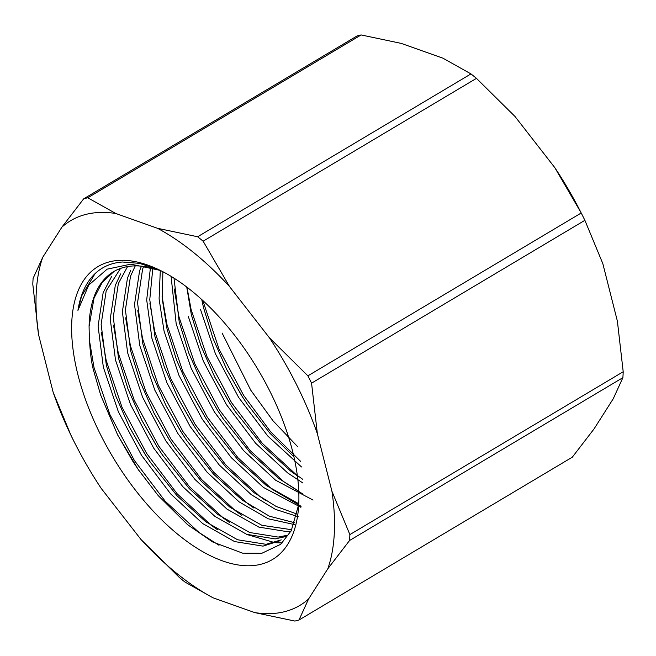 <?xml version="1.0" encoding="UTF-8"?>
<svg xmlns="http://www.w3.org/2000/svg" width="656" height="656" viewBox="0 0 656 656"><rect width="100%" height="100%" fill="white"/><g stroke="black" fill="none" stroke-linecap="round" stroke-linejoin="round"><path stroke-width="0.98" d="M157.571 269.116L139.326 263.351L122.483 262.015A166.952 82.984 -120.8 0 0 102.443 268.05A166.952 82.984 -120.8 0 0 77.933 310.386L81.606 296.004L94.62 274.388M138.834 470.401L132.889 461.414L117.375 434.411M150.724 462.808L145.033 454.182L129.593 427.335M282.219 542.914L276.078 542.742M274.692 542.61L248.14 534.861M162.868 455.576L157.169 446.949L141.729 420.102M175.004 448.343L169.305 439.717L153.873 412.87M187.14 441.111L181.45 432.484L166.009 405.638M199.285 433.878L193.586 425.252L178.145 398.405M211.421 426.646L205.73 418.02L190.289 391.173M223.565 419.414L217.866 410.787L202.425 383.932M235.701 412.181L230.002 403.555L214.569 376.7M247.837 404.949L242.146 396.322L226.705 369.467M219.014 545.259L199.047 532.5L165.156 501.168L134.406 460.512L109.872 414.477L94.005 367.524L89.15 338.66M217.562 529.794L211.191 525.267L177.292 493.935L146.55 453.28L122.008 407.245L106.149 360.292L101.368 332.313M229.698 522.561L223.327 518.035L189.436 486.703L158.686 446.047L134.152 400.012L118.285 353.059L113.513 325.081M241.834 515.329L235.463 510.803L201.572 479.47L170.822 438.815L146.288 392.772L130.429 345.827L125.649 317.848M253.979 508.097L247.607 503.57L213.717 472.238L182.967 431.582L158.432 385.539L142.565 338.594L137.793 310.616M266.115 500.864L259.743 496.338L225.853 465.006L195.103 424.35L170.568 378.307L154.709 331.362L149.929 303.384M301.088 506.301L271.887 489.105L237.997 457.773L207.247 417.118L182.704 371.075L166.845 324.13L162.065 296.151M302.654 493.911L284.023 481.873L250.133 450.541L219.383 409.885L194.848 363.842L178.981 316.897L174.209 288.919M302.687 479.274L296.159 474.641L262.269 443.308L231.527 402.653L206.984 356.61L191.126 309.665L186.968 287.197M300.702 461.455L270.723 431.894L243.663 395.42L219.129 349.377L202.811 300.514M293.929 456.814L269.846 433.149L247.542 404.506L241.703 395.683L226.943 369.943L213.003 338.48L203.499 307.566L201.753 299.538M297.381 475.854L290.723 471.139L262.072 445.186L235.397 411.738L229.559 402.915L214.807 377.175L200.867 345.712L191.363 314.798L186.739 287.016M298.759 491.139L278.587 478.372L249.936 452.419L223.261 418.971L217.423 410.148L202.671 384.408L188.723 352.944L179.219 322.03L173.996 278.144M298.767 503.775L266.451 485.604L237.792 459.651L211.125 426.211L205.287 417.38L190.527 391.64L176.587 360.177L167.083 329.263L162.253 298.923L162.877 271.723M297.135 514.115L276.176 506.465L254.307 492.836L225.656 466.883L198.981 433.444L193.143 424.612L178.391 398.873L164.443 367.409L154.939 336.495L149.765 299.612L152.823 268.197M294.683 522.734L269.427 516.206L242.171 500.069L213.512 474.116L186.845 440.676L181.007 431.845L166.247 406.105L152.307 374.642L142.803 343.728L137.555 302.695L142.614 269.091L143.639 266.377M291.625 529.712L261.875 525.292L230.026 507.301L201.376 481.348L174.701 447.909L168.863 439.077L154.111 413.337L140.171 381.874L130.667 350.96L125.411 309.927L130.478 276.332L135.243 265.877M286.787 535.394L278.185 537.084L249.739 532.524L217.89 514.534L189.24 488.581L162.565 455.141L156.727 446.31L141.975 420.57L128.027 389.106L118.523 358.192L113.275 317.16L118.342 283.564L127.559 266.582M281.235 539.888L266.049 544.316L237.595 539.757L205.746 521.766L177.095 495.813L150.429 462.373L144.591 453.542L129.831 427.802L115.891 396.339L106.387 365.425L101.131 324.392L106.198 290.797L120.54 268.419M298.734 504.464L291.248 530.696L280.694 544.3L261.974 553.229L242.622 553.156L212.61 541.938L187.608 524.685L158.276 495.674L138.408 469.778L117.621 434.895L100.63 394.937L94.128 372.37C91.061 362.653 89.38 347.336 89.085 326.409L94.062 298.029L102.262 282.359L114.169 271.33M279.743 540.823L263.015 546.128L234.561 541.569L202.712 523.578L170.642 493.878L141.548 455.354L118.342 411.722L103.353 367.229L98.097 326.196L103.164 292.601L111.504 276.75M285.467 536.624L275.151 538.896L246.705 534.337L214.856 516.346L182.786 486.645L153.693 448.122L130.487 404.49L115.489 359.996L110.241 318.964L115.3 285.368L120.671 273.896M291.002 531.155L287.295 531.663L258.841 527.104L226.992 509.113L194.922 479.413L165.829 440.889L142.623 397.257L127.625 352.764L122.377 311.731L127.444 278.136L130.618 270.633M294.765 524.636L268.189 518.773L239.137 501.881L207.066 472.181L177.973 433.649L154.759 390.025L139.769 345.532L134.521 304.499L139.58 270.903L141.466 266.147M298.259 516.707L275.422 509.376L251.273 494.649L219.202 464.948L190.109 426.416L166.903 382.792L151.905 338.299L146.69 299.882L150.454 267.615M300.883 507.293L263.409 487.416L231.338 457.716L202.253 419.184L179.039 375.56L164.049 331.067L159.096 298.964L160.294 270.543M313.027 500.061L275.553 480.184L243.483 450.483L214.389 411.952L191.183 368.328L176.185 323.834L171.077 276.332M302.842 482.964L287.689 472.951L255.619 443.251L226.525 404.719L203.319 361.095L188.329 316.602M301.522 466.965L267.763 436.019L238.669 397.487L215.455 353.863L200.465 309.37M297.676 446.703L273.027 420.816L250.805 390.254L222.113 333.068M160.294 270.411L130.831 264.155L107.149 269.157L88.732 285.098L77.933 310.386M327.811 568.777L349.558 540.503L622.888 377.659L613.278 398.692L594.057 428.909L572.311 457.175L298.98 620.027L308.591 598.985L327.811 568.777A223.917 111.307 -120.8 0 0 331.928 491.262L349.878 534.599L623.2 371.747L617.394 321.186L602.831 263.646L584.881 220.318L311.559 383.161L317.365 433.723A223.917 111.307 -120.8 0 0 269.345 337.717L229.534 286.557L203.13 241.203L476.453 78.359L515.001 116.481L554.812 167.641L581.224 212.995L307.894 375.847L269.345 337.717M331.928 491.262L317.365 433.723M229.534 286.557A223.917 111.307 -120.8 0 0 157.514 228.296L197.636 236.759L470.967 73.915L442.98 58.212L401.242 43.403L361.12 34.94A238.021 118.318 -120.8 0 0 357.02 35.973L83.689 198.825L61.943 227.091L42.722 257.308L33.112 278.341A238.021 118.318 59.2 0 0 32.8 284.253L38.606 334.814L53.169 392.354A223.917 111.307 -120.8 0 0 76.129 445.621A223.917 111.307 -120.8 0 0 101.188 488.359L140.999 539.519L179.547 577.641A238.021 118.318 59.2 0 0 185.033 582.085L213.02 597.788L254.758 612.597L294.88 621.06A238.021 118.318 59.2 0 0 298.98 620.027M53.169 392.354L71.119 435.682A238.021 118.318 59.2 0 0 74.776 443.005L76.129 445.621M361.12 34.94L87.789 197.784L115.776 213.487A223.917 111.307 -120.8 0 0 61.943 227.091M157.514 228.296L115.776 213.487M197.636 236.759A238.021 118.318 59.2 0 1 203.13 241.203M83.689 198.825A238.021 118.318 59.2 0 1 87.789 197.784M42.722 257.308A223.917 111.307 -120.8 0 0 38.606 334.814M140.999 539.519A223.917 111.307 -120.8 0 0 213.02 597.788M254.758 612.597A223.917 111.307 -120.8 0 0 308.591 598.985M307.894 375.847A238.021 118.318 59.2 0 1 311.559 383.161M349.878 534.599A238.021 118.318 59.2 0 1 349.558 540.503M476.453 78.359A238.021 118.318 -120.8 0 0 470.967 73.915M622.888 377.659A238.021 118.318 -120.8 0 0 623.2 371.747M584.881 220.318A238.021 118.318 -120.8 0 0 581.224 212.995M554.812 167.641A223.917 111.307 59.2 0 1 579.871 210.379L580.65 211.888M292.56 451.115A170.478 84.739 59.2 0 1 298.488 508.236A170.478 84.739 59.2 0 1 188.862 542.783A170.478 84.739 59.2 0 1 72.882 348.123A170.478 84.739 59.2 0 1 155.447 268.148A170.478 84.739 59.2 0 1 292.56 451.115M161.278 270.903A158.137 78.605 -120.8 0 0 113.529 271.707A158.137 78.605 -120.8 0 0 89.085 326.409M138.892 470.491L138.408 469.778M117.203 434.083L117.621 434.895"/></g></svg>
